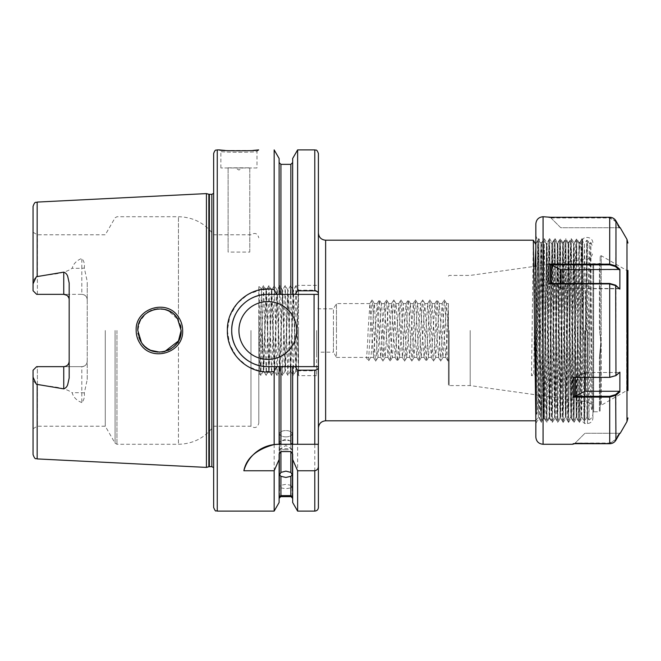 <?xml version="1.0" encoding="UTF-8"?>
<svg xmlns="http://www.w3.org/2000/svg" width="661" height="661" viewBox="0 0 661 661"><rect width="100%" height="100%" fill="white"/><g stroke="black" fill="none" stroke-linecap="round" stroke-linejoin="round"><path stroke-width="0.5" stroke-dasharray="3.31 2.48" d="M177.437 318.387L181.139 330.5C182.312 351.032 152.154 360.377 141.512 342.638L137.802 330.5C136.678 309.802 167.002 300.73 177.437 318.387M182.651 330.5C182.618 325.724 181.288 321.353 178.677 317.379C167.506 298.251 134.91 308.125 136.166 330.5C136.199 335.276 137.521 339.655 140.149 343.637C151.551 362.823 183.907 352.751 182.651 330.5M256.997 167.96L220.873 167.96L256.997 167.96L256.997 151.369C258.112 152.551 219.749 152.542 220.873 151.369L219.245 149.898M225.062 150.452L252.923 150.444M592.917 330.5L592.917 418.091L592.917 330.5M448.431 312.099L448.431 384.859L448.431 303.589L447.208 338.812L445.762 357.411L442.143 303.589L438.532 357.411L434.921 303.589L431.311 357.411L427.7 303.589L424.089 357.411L420.479 303.589L416.86 357.411L413.249 303.589L409.638 357.411L406.028 303.589L402.417 357.411L398.806 303.589L395.187 357.411L391.576 303.589L387.966 357.411L384.355 303.589L380.744 357.411L377.134 303.589L373.515 357.411L369.904 303.589L368.103 330.5C367.499 346.843 366.896 355.816 366.293 357.411L368.483 361.203L370.672 357.411L336.457 357.411L336.457 330.5L336.457 357.411L333.433 352.173L333.433 330.5L333.433 352.173L318.404 352.173L318.404 330.5L318.404 352.173L316.594 353.982L316.594 330.5L316.594 353.982M285.891 436.888A6.321 3.165 0 0 1 279.57 433.723A6.321 3.165 0 0 1 285.891 430.567A6.321 3.165 0 0 0 279.57 433.723A6.321 3.165 0 0 0 285.891 436.888A6.321 3.165 0 0 0 292.212 433.723A6.321 3.165 0 0 0 285.891 430.567A6.321 3.165 0 0 1 292.212 433.723A6.321 3.165 0 0 1 285.891 436.888M285.891 449.794A6.321 0.554 0 0 1 279.57 449.24A6.321 0.554 0 0 1 279.644 449.158A6.321 0.554 0 0 1 285.891 448.695A6.321 0.554 0 0 1 292.137 449.158A6.321 0.554 0 0 1 292.212 449.24A6.321 0.554 0 0 1 285.891 449.794M285.891 440.35A6.321 2.165 0 0 0 280.983 441.143A6.321 2.165 0 0 0 279.57 442.506A6.321 2.165 0 0 0 285.891 444.671A6.321 2.165 0 0 0 292.212 442.506A6.321 2.165 0 0 0 290.799 441.143A6.321 2.165 0 0 0 285.891 440.35M280.925 496.651L280.925 487.925L279.57 487.207L280.925 485.248L280.925 476.308L279.57 474.92L280.925 472.4L280.925 366.624L279.116 366.624L279.116 454.049M280.925 487.925L285.891 488.686L290.857 487.925L290.857 496.651M292.666 454.049L292.666 366.624L290.857 366.624L290.857 472.4L292.212 474.92L290.857 476.308L290.857 485.248L285.891 484.356L280.925 485.248M280.925 476.308L285.891 477.449L290.857 476.308M290.857 472.4L285.891 471.128L280.925 472.4M470.194 330.5L470.194 385.586L470.194 330.5M373.515 357.411L370.672 357.411C371.275 355.816 371.879 346.843 372.482 330.5L373.564 308.728L374.366 303.663L377.175 352.272L377.976 357.337L380.786 308.728L381.595 303.663L384.396 352.272L385.206 357.337L388.015 308.728L388.817 303.663L391.626 352.272L392.427 357.337L395.237 308.728L396.038 303.663L399.566 357.411L403.185 303.589L406.796 357.411L410.407 303.589L414.017 357.411L417.628 303.589L421.239 357.411L424.858 303.589L428.468 357.411L432.079 303.589L435.69 357.411L439.301 303.589L442.911 357.411L446.53 303.589L448.431 332.805M370.672 357.411L368.483 361.203M336.457 330.5L336.457 303.589L336.457 330.5M69.174 282.999L69.174 378.001M242.546 167.96L235.324 167.96L242.546 167.96L238.935 170.042L235.324 167.96M220.873 167.96L220.873 151.369C219.749 152.542 258.112 152.551 256.997 151.369L258.625 149.898M238.935 330.5A28.894 28.894 0 0 0 267.829 359.394A28.894 28.894 0 0 0 296.731 330.5A28.894 28.894 0 0 0 267.829 301.606A28.894 28.894 0 0 0 238.935 330.5M250.808 298.648A36.124 36.124 0 0 0 249.85 299.169M247.883 300.383A36.124 36.124 0 0 0 241.835 305.423M180.461 335.879L178.445 340.969L178.445 444.275L178.445 340.969L176.479 343.927M164.754 351.52L159.805 352.173M150.658 350.297L147.626 348.644M144.685 346.339L142.322 343.753M140.38 340.754L137.959 333.144M138.091 334.061L138.975 337.548M140.405 340.795L142.363 343.803M144.759 346.414L147.552 348.603M150.691 350.313L154.054 351.487M157.591 352.09L161.788 352.049M164.663 351.545L167.919 350.462M171.191 348.727L173.603 346.934M262.417 332.227L261.516 288.989L259.798 373.729L258.798 318.693L258.798 374.746L258.798 286.254L262.417 350.817L262.417 332.227L263.731 371.135L266.441 289.865L269.151 371.135L271.853 289.865L274.563 371.135L277.273 289.865L279.983 371.135L282.693 289.865L285.403 371.135L288.113 289.865L290.823 371.135L293.525 289.865L296.235 371.135L298.532 289.84L298.532 375.134L296.211 371.11M63.753 366.657L37.388 366.657L37.388 426.221L37.388 366.657L36.661 366.657L33.05 370.267L33.05 428.725L33.05 370.267L36.661 366.657L81.815 366.657L36.661 366.657L33.05 370.267L33.05 454.586M87.227 361.237A5.42 5.42 0 0 1 81.815 366.657L81.815 402.582C83.972 400.095 84.806 396.897 84.311 392.998L87.227 379.513L87.227 361.237C86.979 364.459 85.178 366.268 81.815 366.657A5.42 5.42 0 0 0 87.227 361.237L87.227 281.487L84.311 268.002C84.806 264.086 83.972 260.897 81.815 258.418L81.815 268.292L72.132 268.292C73.445 263.739 76.676 260.442 81.815 258.418M105.281 330.5L105.281 426.221L105.281 330.5M213.652 153.509L213.652 507.491M250.973 330.5L250.973 426.221L250.973 330.5M258.798 330.5L258.798 423.147L258.798 330.5M262.417 350.817L263.342 371.11L266.028 289.865L268.738 371.135L271.44 289.865L274.15 371.135L276.86 289.865L279.57 371.135L282.28 289.865L284.99 371.135L287.7 289.865L290.41 371.135L293.112 289.865L295.822 371.135L297.177 330.5C297.632 308.637 298.086 289.46 298.532 289.865L296.054 285.552L298.532 374.085L298.532 294.476M298.532 330.5L298.532 375.646L298.532 330.5M316.594 330.5L316.594 375.646L316.594 330.5M318.404 330.5L318.404 428.022L318.404 330.5M533.311 240.199L531.51 375.646L536.096 375.646L533.799 373.663L531.51 375.646M592.14 409.523C590.984 410.539 591.264 403.21 590.884 398.806L587.67 240.488L586.629 240.257L588.934 420.032L590.835 242.356L592.14 409.523L589.777 244.182L587.067 416.818L584.382 244.182L586.629 240.257L583.952 420.801L581.25 240.199L578.54 420.801L575.83 240.199L573.12 420.801L570.41 240.199L567.7 420.801L564.99 240.199L562.288 420.801L559.578 240.199L556.868 420.801L554.158 240.199L551.448 420.801L548.737 240.199L546.027 420.801L543.317 240.199L540.615 420.801L537.905 240.199L536.096 375.646M589.802 244.182L587.654 240.472L587.257 247.264L584.787 420.801L582.093 240.207L579.383 420.793L576.656 240.199L573.963 420.793L571.244 240.199L568.543 420.793L565.833 240.207L563.131 420.793L560.421 240.207L557.694 420.801L555 240.207L552.282 420.801L549.58 240.207L546.87 420.793L544.16 240.207L541.458 420.793L538.732 240.199L536.699 394.353L535.84 418.76M538.748 240.207L541.037 244.182L543.309 240.207L544.152 240.199L546.457 244.182L543.747 416.818L541.029 244.173L538.302 416.818L535.84 247.412M581.25 240.199L582.077 240.199L584.382 244.182L581.663 416.827L578.97 244.182L576.243 416.827L573.55 244.182L570.823 416.827L568.13 244.182L565.419 416.818L562.709 244.182L560.007 416.818L557.264 244.182L554.587 416.818L551.877 244.182L549.58 240.207L548.737 240.199M557.297 244.182L555 240.207L554.158 240.199M557.264 244.182L559.561 240.207L560.404 240.199L562.709 244.182M562.685 244.182L564.981 240.207L565.824 240.199L568.13 244.182M568.105 244.182L570.402 240.207L571.244 240.199M571.253 240.207L573.55 244.182L575.814 240.207L576.656 240.199M538.302 416.818L540.599 420.793L541.442 420.801L543.747 416.818M543.722 416.818L546.019 420.793L546.862 420.801L549.167 416.818L546.457 244.182L548.729 240.207M549.142 416.818L551.431 420.793L552.282 420.801M552.29 420.793L554.587 416.818L556.851 420.793L557.694 420.801M567.692 420.793L565.395 416.818L563.131 420.793L562.288 420.801M570.84 416.818L568.543 420.793L567.7 420.801M576.26 416.818L573.963 420.793L573.12 420.801M576.227 416.818L578.524 420.793L579.367 420.801L581.672 416.818M581.647 416.818L583.944 420.793L584.787 420.801M206.43 467.401L206.43 193.599M33.05 206.414L33.05 283.842C33.025 280.619 34.397 278.149 37.165 276.438C48.699 274.199 62.655 274.794 72.132 268.292M228.103 167.811L249.775 167.811L249.775 252.081L228.103 252.081L228.103 167.811L228.103 252.081M274.158 149.898L273.96 289.526M271.06 289.179L268.606 289.055M261.607 289.543L248.115 294.31L237.117 303.531L229.896 316.098L227.376 330.5L229.764 344.521L236.597 356.841L247.065 366.07L259.988 371.16M448.018 361.137L448.431 358.543L447.877 361.137L447.224 355.337L445.06 305.663L444.332 299.797L440.722 361.203L437.111 299.797L433.575 361.137L432.781 355.337L429.89 299.797L426.279 361.203L422.734 299.863L421.941 305.663L419.776 355.337L419.049 361.203L415.513 299.863L414.72 305.663L412.555 355.337L411.828 361.203L408.291 299.863L407.49 305.663L405.325 355.337L404.606 361.203L401.062 299.863L400.269 305.663L398.104 355.337L397.377 361.203L393.84 299.863L393.047 305.663L390.882 355.337L390.155 361.203L386.619 299.863L385.826 305.663L382.934 361.203L379.389 299.863L378.596 305.663L376.431 355.337L375.704 361.203L374.985 355.337L372.821 305.663L372.027 299.863L368.557 361.137M290.857 485.248L292.212 487.207L290.857 487.925M290.857 366.624L280.925 366.624M81.815 402.582C76.684 400.566 73.454 397.269 72.132 392.708C62.58 386.181 48.716 386.809 37.165 384.562C34.397 382.851 33.017 380.381 33.05 377.158M260.442 371.251L274.158 371.441L274.158 511.102M279.116 444.275L279.116 366.624L276.587 366.624L318.404 366.624L318.404 294.376C318.445 292.137 317.247 290.749 314.785 290.196L297.624 290.196L295.541 294.376L318.404 294.376L318.404 153.509M318.404 507.491L318.404 366.624L292.666 366.624L292.666 444.275L278.669 444.275M292.666 158.483L292.666 294.376L292.666 162.54L292.666 294.376L276.587 294.376L279.116 294.376L279.116 158.483M290.857 164.349L290.857 294.376L318.404 294.376L267.829 294.376A36.124 36.124 0 0 0 231.714 330.5A36.124 36.124 0 0 0 267.829 366.624C248.553 367.136 231.201 349.785 231.714 330.508C231.21 311.207 248.519 293.881 267.829 294.376L276.587 294.376L274.158 289.559M297.624 149.898L297.624 290.196M292.666 294.376L295.541 294.376M280.925 164.349L280.925 294.376L279.116 294.376M274.158 371.441L276.587 366.624L267.829 366.624L318.404 366.624C318.445 368.863 317.239 370.259 314.785 370.804L314.785 511.102M279.116 366.624L279.116 502.517M292.666 366.624L292.666 502.517M295.541 366.624L297.624 370.804L297.624 511.102M297.624 370.804L314.785 370.804M84.311 268.002A5.42 2.586 0 0 1 81.815 268.292L81.815 294.343L36.661 294.343L33.05 290.733L33.05 232.275L33.05 283.842M87.227 379.513L87.227 281.487M333.433 330.5L333.433 308.827L333.433 330.5M258.798 318.693L258.798 288.667M213.652 330.5L213.652 234.779L213.652 330.5M180.932 327.476L181.139 330.5L178.445 320.031L180.453 325.08M138.083 327.005L138.967 323.477M140.595 319.85L142.065 317.586M145.106 314.272L147.667 312.322M151.319 310.422L154.104 309.505M157.996 308.877L161.424 308.918M164.688 309.464L167.654 310.43M171.265 312.322L173.934 314.363M176.487 317.073L178.445 320.031L168.241 310.687M164.738 309.48L154.971 309.298L146.122 313.421L140 320.99L137.802 330.5M81.815 294.343C85.17 294.732 86.979 296.533 87.227 299.764A5.42 5.42 0 0 0 81.815 294.343L36.661 294.343L33.05 290.733L36.661 294.343M37.388 294.343L37.388 234.779L37.388 294.343L63.753 294.343M69.174 299.764L68.777 297.731M67.637 295.988L66.827 295.302M238.167 351.098A36.124 36.124 0 0 0 238.803 351.999M314.066 294.376L314.066 366.624M297.624 444.275L318.263 444.275M249.775 167.811L249.775 252.081M258.798 299.119L260.839 375.448L263.549 285.552L266.259 375.448L268.969 285.552L271.646 375.473L274.381 285.552L277.066 375.473L279.801 285.552L282.487 375.473L285.221 285.552L287.907 375.473L290.633 285.552L293.319 375.473L296.054 285.552M581.234 240.207L578.937 244.182L576.673 240.207M562.271 420.793L559.974 416.818L557.71 420.793M551.877 244.182L549.167 416.818M534.972 266.309L533.799 373.663M600.138 262.954L599.411 263.681L599.411 327.955L600.138 327.864L600.147 330.5L600.138 256.336L600.138 327.864L599.411 327.955L599.411 263.681L593.636 263.681L593.636 411.77L599.411 411.77L599.411 357.841L600.138 357.651L600.138 411.051L600.138 357.651L600.138 406.11L600.138 357.651L600.857 342.72L600.147 330.5L600.857 342.72L599.411 357.841L600.758 342.753L599.411 327.955L600.857 342.72L600.138 357.651L599.411 357.841L599.411 411.77A0.719 0.719 0 0 0 600.138 411.051M600.138 256.336L601.221 255.708L601.221 330.5L601.221 255.708L626.686 270.415L626.686 330.5L626.686 270.415L627.95 270.415L627.95 390.585L627.95 330.5L627.95 390.585L626.686 390.585L626.686 330.5L626.686 390.585L601.221 405.292L601.221 330.5L600.857 405.383A0.719 0.719 0 0 0 600.138 406.11M592.917 337.721L592.917 262.954L592.917 337.721M584.605 330.5L584.605 423.511L584.605 330.5M535.84 437.053L535.84 223.947M583.481 330.5L580.978 248.098L580.135 241.976L579.185 252.684L579.185 242.909L580.474 393.493L580.912 419.809L581.341 393.361L582.622 239.472L583.481 330.5M536.443 412.943L538.748 238.588L541.466 422.429L544.168 238.588L541.731 242.794L541.103 242.637L540.69 249.247L538.368 382.372L537.368 410.266C537.426 412.489 536.492 416.29 536.443 412.943L537.649 240.48L539.5 419.024L541.731 242.794L544.367 418.083L547.077 242.918L549.803 418.091L552.497 242.918L555.223 418.091L557.917 242.918L560.635 418.091L563.337 242.918L566.039 418.083L568.749 242.918L571.459 418.083L574.169 242.918L576.879 418.083L579.185 252.684M541.103 242.637L543.97 418.091L546.68 242.909L549.39 418.091L552.1 242.909L554.81 418.091L557.512 242.909L560.222 418.091L562.932 242.909L565.642 418.091L568.353 242.909L571.063 418.091L573.773 242.909L576.144 411.423L576.491 418.083L577.152 392.436L577.83 330.5C578.284 283.726 578.739 241.686 579.185 242.909L580.168 241.934M544.168 238.588L547.093 242.909M573.128 377.092L574.525 377.547L609.706 377.547L615.961 375.291L609.706 377.092L573.128 377.092L573.095 396.84L609.706 396.84L615.961 394.997L619.886 391.585L619.861 371.887L615.961 375.291L615.961 285.403L619.886 288.816L619.861 269.126L615.961 265.73L609.706 263.904L548.927 263.904L548.894 283.619L609.706 283.619L615.961 285.403L609.706 283.619L550.324 283.453M619.886 227.739L561.065 227.739A0.719 0.719 0 0 1 560.553 227.524L550.787 217.758L548.894 217.279L550.307 217.279M619.093 433.261L619.886 433.261L615.961 440.061C614.515 442.391 612.425 443.605 609.706 443.688L573.095 443.721L575.004 443.225L584.754 433.476A0.719 0.719 0 0 1 585.266 433.261L619.093 433.261L615.366 439.755L609.706 443.035L575.194 443.035L584.754 433.476A0.719 0.719 0 0 1 585.266 433.261L619.861 433.261M544.193 238.588L546.87 422.412L543.97 418.091M535.84 235.688L537.657 240.472L538.756 238.571L541.119 242.653M546.87 422.412L549.58 238.588L552.29 422.412L555 238.588L557.71 422.412L560.421 238.588L563.131 422.412L565.833 238.588L568.543 422.412L571.253 238.588L573.963 422.412L576.673 238.588L579.383 422.412L582.093 238.588L583.523 337.622M550.324 217.634L609.706 217.634L615.672 221.105L619.481 227.739L561.065 227.739A0.719 0.719 0 0 1 560.553 227.524L550.787 217.758M619.093 227.739L615.366 221.245L609.706 217.965L550.993 217.965M548.894 217.279L550.803 217.775M619.481 288.502L561.065 288.502L550.787 283.511L550.787 264.747L550.324 264.681L609.706 264.681L615.672 266.416L619.481 269.738L561.065 269.738L550.787 264.747M619.886 288.816L561.065 288.502L561.065 269.738M619.481 269.738L619.861 269.126M560.553 269.63L560.553 288.394L550.993 283.619M548.927 263.904L550.324 264.681M548.894 283.619L550.803 283.619M619.093 288.502L615.366 285.255M560.553 283.453L560.553 288.394L561.065 288.502L561.065 283.453M575.194 443.035L609.706 443.366L615.672 439.896L619.481 433.261M573.128 443.688L574.525 443.366M575.194 396.154L585.266 391.262L619.093 391.262L615.366 394.51L609.706 396.154L575.004 396.344L574.987 377.489L585.266 372.498L619.481 372.498L619.861 371.887M619.886 391.585L619.093 391.262M615.672 375.812L619.481 372.498M585.266 391.262L585.266 372.498L584.754 372.606L584.754 391.37M574.987 377.489L574.525 377.547M575.004 396.344L573.095 396.84M585.266 377.381L585.266 372.498L619.093 372.498L615.366 375.745L609.706 377.381L575.194 377.381L584.754 372.606L584.754 377.381M575.194 377.381L573.095 377.381M619.886 372.184L619.093 372.498M586.695 330.5L586.695 259.046L586.695 330.5M449.158 330.5L449.158 385.586L449.158 330.5M115.08 330.5L115.08 443.192L115.08 330.5M116.956 330.5L116.956 444.275L116.956 330.5M325.625 420.801L325.625 240.199M217.262 511.102L217.262 149.898M585.687 292.203L585.687 375.415M213.652 471.566L213.652 467.649M211.842 466.674L211.842 194.326M209.405 466.674L209.405 194.326M208.851 466.749L208.851 194.251M37.165 276.438L37.165 202.084M37.165 458.916L37.165 384.562M314.785 149.898L314.785 290.196M178.445 320.031L178.445 216.725L178.445 320.031M84.311 392.998A5.42 2.586 0 0 0 81.815 392.708L72.132 392.708M592.917 412.489L593.636 411.77L593.636 263.681L592.917 262.954M587.497 330.5L587.497 423.511L587.497 330.5M543.069 444.275L543.069 216.725M626.983 421.578L626.983 239.422M609.706 377.547L609.706 283.619M609.706 264.681L609.706 217.965M615.672 266.416L615.961 220.906L615.366 221.245M615.672 439.896L615.961 394.997L615.366 394.51M609.706 443.366L609.706 396.154M543.069 334.582L543.069 374.068M615.366 439.755L615.961 440.094M609.706 443.035L609.706 443.721M615.366 375.745L615.961 375.597M448.431 276.141L449.158 275.414L470.194 275.414L586.695 259.046C590.537 258.203 592.611 255.815 592.917 251.891M592.917 409.109C592.611 405.185 590.537 402.797 586.695 401.954L470.194 385.586L449.158 385.586L448.431 384.859M279.57 474.92L279.57 433.723L279.57 474.92M292.137 449.158L285.891 445.605L279.644 449.158M279.57 496.626L279.57 449.24M290.799 441.143L285.891 439.078L280.983 441.143M279.57 487.207L279.57 442.506M445.762 357.411L442.911 357.411M438.532 357.411L435.69 357.411M431.311 357.411L428.468 357.411M424.089 357.411L421.239 357.411M416.86 357.411L414.017 357.411M409.638 357.411L406.796 357.411M402.417 357.411L399.566 357.411M395.187 357.411L392.345 357.411M387.966 357.411L385.123 357.411M380.744 357.411L377.894 357.411M377.134 303.589L374.283 303.589M448.431 303.589L446.53 303.589M442.143 303.589L439.301 303.589M434.921 303.589L432.079 303.589M427.7 303.589L424.858 303.589M420.479 303.589L417.628 303.589M413.249 303.589L410.407 303.589M406.028 303.589L403.185 303.589M398.806 303.589L395.956 303.589M391.576 303.589L388.734 303.589M384.355 303.589L381.513 303.589M369.904 303.589L336.457 303.589L333.433 308.827L318.404 308.827L316.594 307.018M259.814 373.738L258.798 374.746M261.533 288.981L258.798 286.254M33.05 428.725L37.388 426.221L105.281 426.221L115.08 443.192L116.956 444.275L178.445 444.275C193.078 443.911 204.819 437.896 213.652 426.221L250.973 426.221C254.956 428.692 257.567 427.667 258.798 423.147M296.235 371.135L295.822 371.135M290.823 371.135L290.41 371.135M285.403 371.135L284.99 371.135M279.983 371.135L279.57 371.135M274.563 371.135L274.15 371.135M269.151 371.135L268.738 371.135M263.731 371.135L263.318 371.135M293.525 289.865L293.112 289.865M288.113 289.865L287.7 289.865M282.693 289.865L282.28 289.865M277.273 289.865L276.86 289.865M271.853 289.865L271.44 289.865M266.441 289.865L266.028 289.865M316.594 375.646L298.532 375.646M535.608 244.157L537.889 240.207L538.732 240.199M535.84 420.801L538.335 416.818M590.835 242.356L592.917 247.421M588.934 420.032C591.471 418.628 592.801 416.48 592.917 413.579M213.652 193.351L213.652 189.434M316.594 285.354L298.532 285.354M33.05 232.275L37.388 234.779L105.281 234.779L115.08 217.808L116.956 216.725L178.445 216.725C193.078 217.089 204.811 223.104 213.652 234.779L250.973 234.779C254.956 232.308 257.559 233.333 258.798 237.853M295.855 371.11L293.344 375.448M293.145 289.89L290.633 285.552M290.435 371.11L287.932 375.448M287.725 289.89L285.221 285.552M285.015 371.11L282.511 375.448M282.305 289.89L279.801 285.552M279.595 371.11L277.091 375.448M276.885 289.89L274.381 285.552M274.183 371.11L271.671 375.448M271.473 289.89L268.969 285.552M268.763 371.11L266.259 375.448M266.053 289.89L263.549 285.552M263.342 371.11L260.839 375.448M260.789 375.448L259.798 373.729M263.499 285.552L261.516 288.989M266.209 375.448L263.706 371.11M268.92 285.552L266.408 289.89M271.63 375.448L269.118 371.11M274.332 285.552L271.828 289.89M277.042 375.448L274.538 371.11M279.752 285.552L277.248 289.89M282.462 375.448L279.958 371.11M285.172 285.552L282.668 289.89M287.882 375.448L285.378 371.11M290.592 285.552L288.08 289.89M293.294 375.448L290.79 371.11M296.004 285.552L293.501 289.89M292.212 474.92L292.212 433.723L292.212 474.92M292.212 487.207L292.212 442.506M292.212 496.626L292.212 449.24M445.679 357.337L447.877 361.137M442.069 303.663L444.266 299.863M438.45 357.337L440.656 361.137M434.839 303.663L437.045 299.863M431.228 357.337L433.426 361.137M427.617 303.663L429.815 299.863M424.007 357.337L426.205 361.137M420.396 303.663L422.594 299.863M416.777 357.337L418.983 361.137M413.166 303.663L415.372 299.863M409.556 357.337L411.753 361.137M405.945 303.663L408.143 299.863M402.334 357.337L404.532 361.137M398.723 303.663L400.921 299.863M395.113 357.337L397.311 361.137M391.494 303.663L393.7 299.863M387.883 357.337L390.081 361.137M384.272 303.663L386.47 299.863M380.662 357.337L382.859 361.137M377.051 303.663L379.249 299.863M373.44 357.337L375.638 361.137M369.821 303.663L372.027 299.863M374.366 303.663L372.168 299.863M377.976 357.337L375.779 361.137M381.595 303.663L379.389 299.863M385.206 357.337L383 361.137M388.817 303.663L386.619 299.863M392.427 357.337L390.23 361.137M396.038 303.663L393.84 299.863M399.649 357.337L397.451 361.137M403.268 303.663L401.062 299.863M406.879 357.337L404.672 361.137M410.489 303.663L408.291 299.863M414.1 357.337L411.902 361.137M417.711 303.663L415.513 299.863M421.321 357.337L419.124 361.137M424.932 303.663L422.734 299.863M428.551 357.337L426.345 361.137M432.162 303.663L429.964 299.863M435.773 357.337L433.575 361.137M439.383 303.663L437.185 299.863M442.994 357.337L440.796 361.137M446.605 303.663L444.407 299.863M573.104 420.793L570.815 416.818M554.141 240.207L551.852 244.182M589.777 244.182L590.827 242.356M587.067 416.818L588.918 420.024M587.092 416.818L584.803 420.793M579.408 422.412L580.912 419.809L584.605 423.511L587.497 423.511C590.785 423.189 592.595 421.379 592.917 418.091M549.39 418.091L552.29 422.412L555.223 418.091M555.207 418.083L557.71 422.412L560.635 418.091M563.155 422.412L566.056 418.091M568.567 422.412L571.071 418.083L573.963 422.412M573.988 422.412L576.491 418.083L579.383 422.412M549.605 238.588L552.109 242.918L555 238.588M555.025 238.588L557.529 242.918L560.421 238.588M562.932 242.909L565.833 238.588M568.353 242.909L571.253 238.588L574.186 242.909M541.458 422.412L539.5 419.024C537.162 420.47 535.939 422.561 535.84 425.312M582.118 238.588L582.63 239.48L584.605 237.489L587.497 237.489C590.785 237.811 592.595 239.621 592.917 242.909M543.986 418.083L541.483 422.412M549.398 418.083L546.895 422.412M562.949 242.918L560.445 238.588M568.369 242.918L565.866 238.588M579.193 242.909L576.698 238.588L574.169 242.918M549.58 238.588L547.077 242.918M563.131 422.412L560.627 418.083M568.543 422.412L566.039 418.083M582.093 238.588L580.135 241.976"/><path stroke-width="0.99" d="M164.754 351.52L178.445 340.969L181.139 330.5L177.437 318.379C166.993 300.73 136.678 309.802 137.802 330.5L141.512 342.638C152.162 360.369 182.304 351.032 181.139 330.5L180.461 335.879M136.166 330.5C134.91 308.125 167.497 298.251 178.677 317.379C181.288 321.345 182.618 325.716 182.651 330.5C183.898 352.759 151.559 362.815 140.149 343.637C137.529 339.663 136.199 335.284 136.166 330.5M252.923 150.444L258.625 149.898C259.823 151.088 218.031 151.088 219.245 149.898L222.683 150.245M222.856 150.262L225.062 150.452M292.666 459.511L297.624 470.756L297.624 511.102L292.666 502.517L292.666 454.049L290.857 451.587L280.925 451.587L280.925 472.4L279.57 474.92L280.925 476.308L280.925 495.634C279.124 496.585 279.124 496.808 280.925 496.312L279.116 498.46M280.925 472.4L285.891 471.128L290.857 472.4L290.857 451.587M292.666 498.46L290.857 496.312L280.925 496.312C279.124 496.808 279.124 496.585 280.925 495.634L290.857 495.634L290.857 476.308L285.891 477.449L280.925 476.308M66.827 295.302L63.753 294.343L63.753 272.134C65.836 272.943 67.182 274.472 67.794 276.719L69.174 282.999L69.174 378.001L67.794 384.281C67.182 386.528 65.836 388.057 63.753 388.866L63.753 366.657A5.42 5.42 0 0 0 69.174 361.237C68.918 364.467 67.108 366.268 63.753 366.657L36.661 366.657L33.05 370.267L33.05 377.158L36.372 384.281L63.753 388.866M63.753 272.134L36.372 276.719L33.05 283.842L33.05 290.733L36.661 294.343L37.388 294.343M63.753 294.343A5.42 5.42 0 0 1 69.174 299.764A5.42 5.42 0 0 0 63.753 294.343L36.661 294.343M238.935 330.5A28.894 28.894 0 0 0 267.829 359.394A28.894 28.894 0 0 0 296.731 330.5A28.894 28.894 0 0 0 267.829 301.606A28.894 28.894 0 0 0 238.935 330.5M274.158 444.564L278.669 444.275A36.124 36.124 0 0 0 243.859 470.756C246.338 458.114 256.435 449.381 274.158 444.564L274.158 371.441C250.478 376.002 226.673 355.122 227.376 330.5C226.665 305.853 250.502 285.007 274.158 289.559L276.587 294.376L267.829 294.376A36.124 36.124 0 0 0 250.808 298.648M249.85 299.169A36.124 36.124 0 0 0 247.883 300.383M241.835 305.423A36.124 36.124 0 0 0 238.167 351.098M292.666 294.376L295.17 294.376L297.624 290.815L297.624 149.898L292.666 158.483L292.666 294.376L290.857 294.376L290.857 164.349L280.925 164.349L280.925 294.376L290.857 294.376L267.829 294.376C248.528 293.881 231.21 311.199 231.714 330.5C231.193 349.776 248.553 367.136 267.829 366.624L276.587 366.624L274.158 371.441M159.805 352.173L150.658 350.297M147.626 348.644L144.685 346.339M142.322 343.753L140.38 340.754M137.959 333.144L138.091 334.061M138.975 337.548L140.405 340.795M142.363 343.803L144.759 346.414M147.552 348.603L150.691 350.313M154.054 351.487L157.591 352.09M161.788 352.049L164.663 351.545M167.919 350.462L171.191 348.727M173.603 346.934L176.479 343.927M217.262 511.102C215.866 509.821 216.188 513.432 213.652 507.491L213.652 153.509C215.412 148.535 216.238 150.584 217.262 149.898L217.262 511.102L274.158 511.102L274.158 470.756L279.116 459.511L279.116 454.049L280.925 451.587M535.84 418.76L533.328 240.207L325.625 240.199L325.625 420.801C321.238 421.231 318.825 423.635 318.404 428.022M208.851 194.251L209.405 194.326L209.405 466.674L208.851 466.749L208.851 194.251L206.43 193.599L206.43 467.401L37.165 458.916C35.876 457.866 35.347 460.775 33.05 454.586L33.05 377.158M274.158 289.559L274.158 149.898L279.116 158.483L279.116 294.376M273.96 289.526L271.06 289.179M268.606 289.055L261.607 289.543M290.857 496.312C292.658 496.808 292.658 496.585 290.857 495.634C292.658 496.585 292.658 496.808 290.857 496.312M290.857 476.308L292.212 474.92L290.857 472.4M259.988 371.16L260.442 371.251M243.859 470.756L274.158 470.756M278.669 444.275L279.116 444.275L279.116 366.624L267.829 366.624A36.124 36.124 0 0 1 238.803 351.999M297.624 290.815L314.785 290.815C317.123 291.104 318.321 292.121 318.404 293.848L318.404 444.275L279.116 444.275M290.857 444.275L290.857 366.624L280.925 366.624L280.925 444.275M318.404 367.152C318.329 368.879 317.123 369.887 314.785 370.185L297.624 370.185L297.624 444.275L292.666 444.275L292.666 366.624L318.404 366.624M297.624 370.185L295.17 366.624M290.857 366.624L292.666 366.624M279.116 366.624L280.925 366.624M314.785 290.815L314.785 149.898C315.826 150.625 316.569 148.461 318.404 153.509L318.404 293.848M274.158 511.102L279.116 502.517L279.116 459.511M297.624 470.756L314.785 470.756C317.189 470.211 318.395 468.649 318.404 466.071L318.263 444.275M318.404 466.071L318.404 507.491C318.189 509.681 316.983 510.887 314.785 511.102L314.785 470.756M33.05 283.842L33.05 206.414C35.14 200.457 35.892 203.043 37.165 202.084L37.165 276.438M180.453 325.08L180.932 327.476M137.802 330.5L138.083 327.005M138.967 323.477L140.595 319.85M142.065 317.586L145.106 314.272M147.667 312.322L151.319 310.422M154.104 309.505L157.996 308.877M161.424 308.918L164.688 309.464M167.654 310.43L171.265 312.322M173.934 314.363L176.487 317.073M168.241 310.687L164.738 309.48M68.777 297.731L67.637 295.988M318.404 294.376L295.17 294.376M314.066 366.624L314.066 294.376M535.84 247.412L534.972 266.309M543.069 444.275L543.069 216.725C538.682 217.147 536.269 219.559 535.84 223.947L535.84 437.053C536.269 441.441 538.682 443.853 543.069 444.275L572.558 444.275L574.459 443.771M627.95 270.415L627.95 390.585M548.927 283.908L550.324 283.453L609.706 283.453L609.706 283.908L548.927 283.908L548.894 264.16L609.706 264.16L615.961 266.003L619.886 269.415L619.861 289.113L615.961 285.709L609.706 283.908L609.706 377.381L615.961 375.597L619.886 372.184L619.861 391.874L615.961 395.27L609.706 397.096L573.128 397.096L573.095 377.381L609.706 377.381M550.307 217.279L609.706 217.279C612.425 217.362 614.515 218.568 615.961 220.906L619.886 227.739L615.961 220.939C614.515 218.609 612.425 217.395 609.706 217.312L548.927 217.312M619.093 227.739L619.861 227.739M573.128 443.688L609.706 443.721C612.425 443.638 614.515 442.432 615.961 440.094L619.861 433.261M619.886 269.415L561.065 269.738L561.065 283.453M609.706 283.453L615.672 285.188L619.861 289.113M560.553 283.453L560.553 269.63L550.803 264.656L550.787 283.511M548.894 264.16L550.803 264.656M619.093 269.738L615.366 266.49L609.706 264.846L550.993 264.846M560.553 269.63L561.065 269.738M575.004 377.381L574.987 396.253L584.754 391.37L584.754 377.381M585.266 377.381L585.266 391.262L619.481 391.262L619.861 391.874M573.128 397.096L574.525 396.319L609.706 396.319L615.672 394.584L619.481 391.262M585.266 391.262L584.754 391.37M574.987 396.253L574.525 396.319M209.405 194.326L211.842 194.326L211.842 466.674L213.652 467.649M37.165 384.562L37.165 458.916M314.785 444.275L314.785 370.185M627.95 243.041L626.983 239.422L626.983 421.578L620.233 433.261M609.706 217.312L609.706 264.846M615.961 220.939L615.961 266.003L615.366 266.49M615.672 285.188L615.961 375.597M615.672 394.584L615.961 440.094M609.706 396.319L609.706 443.721M609.706 217.279L609.706 217.965M615.961 220.906L615.366 221.245M325.625 420.801L535.84 420.801M37.165 202.084L206.43 193.599M217.262 149.898L219.245 149.898M290.857 496.651L280.925 496.651M297.624 149.898L314.785 149.898M290.857 164.349L292.666 162.54M280.925 164.349L279.116 162.54M297.624 511.102L314.785 511.102M208.851 466.749L206.43 467.401M209.405 466.674L211.842 466.674M211.842 194.326L213.652 193.351M325.625 240.199C321.238 239.769 318.825 237.365 318.404 232.978M535.625 244.182L533.328 240.207M543.069 216.725L550.258 217.229M626.983 239.422L620.233 227.739M626.983 421.578L627.95 417.959"/></g></svg>
